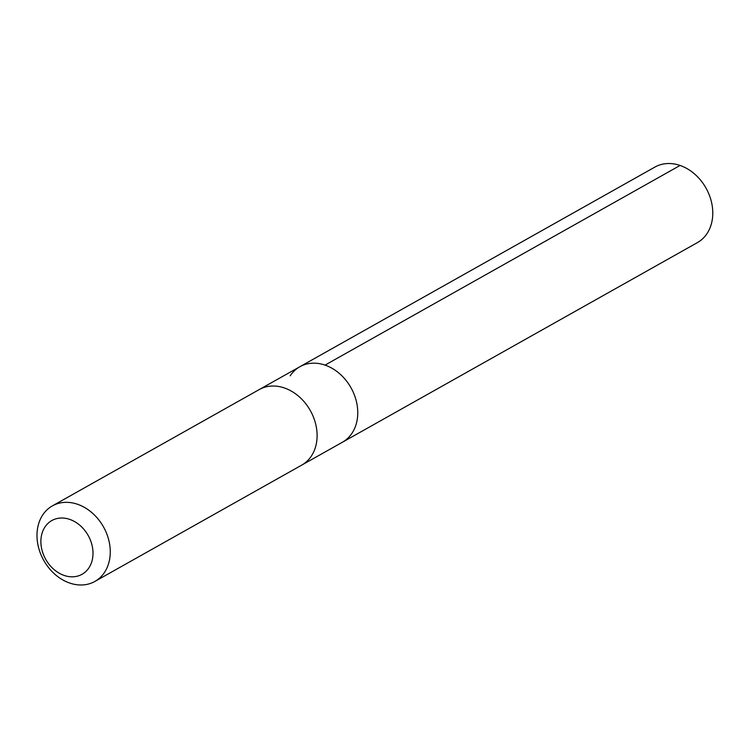 <?xml version="1.0" encoding="UTF-8"?>
<svg xmlns="http://www.w3.org/2000/svg" width="750" height="750" viewBox="0 0 750 750"><rect width="100%" height="100%" fill="white"/><g stroke="black" fill="none" stroke-linecap="round" stroke-linejoin="round"><path stroke-width="1.12" d="M290.194 375.825A43.331 34.238 60.6 0 1 299.878 366.722A43.331 34.238 60.6 0 1 350.963 387.703A43.331 34.238 60.6 0 1 342.356 442.266L697.378 242.625A43.341 34.247 -119.4 0 0 707.062 233.513A43.341 34.247 -119.4 0 0 701.353 181.116A43.341 34.247 -119.4 0 0 654.9 167.072L299.878 366.722A43.331 34.238 60.6 0 1 350.963 387.703A43.331 34.238 60.6 0 1 342.356 442.266L302.156 464.869M94.875 581.438L301.716 465.122A43.341 34.247 -119.4 0 0 311.391 456.019A43.341 34.247 -119.4 0 0 305.681 403.622A43.341 34.247 -119.4 0 0 259.228 389.569L52.388 505.884A43.341 34.247 -119.4 0 0 43.781 560.447A43.341 34.247 -119.4 0 0 94.875 581.438A43.341 34.247 -119.4 0 0 104.55 572.334A43.341 34.247 -119.4 0 0 98.841 519.938A43.341 34.247 -119.4 0 0 52.388 505.884M88.941 567.816A30.825 24.356 -119.4 0 0 68.044 518.878A30.825 24.356 -119.4 0 0 43.847 555.572A30.825 24.356 -119.4 0 0 88.941 567.816M325.05 365.1L680.072 165.45M259.669 389.325L299.878 366.722"/></g></svg>
